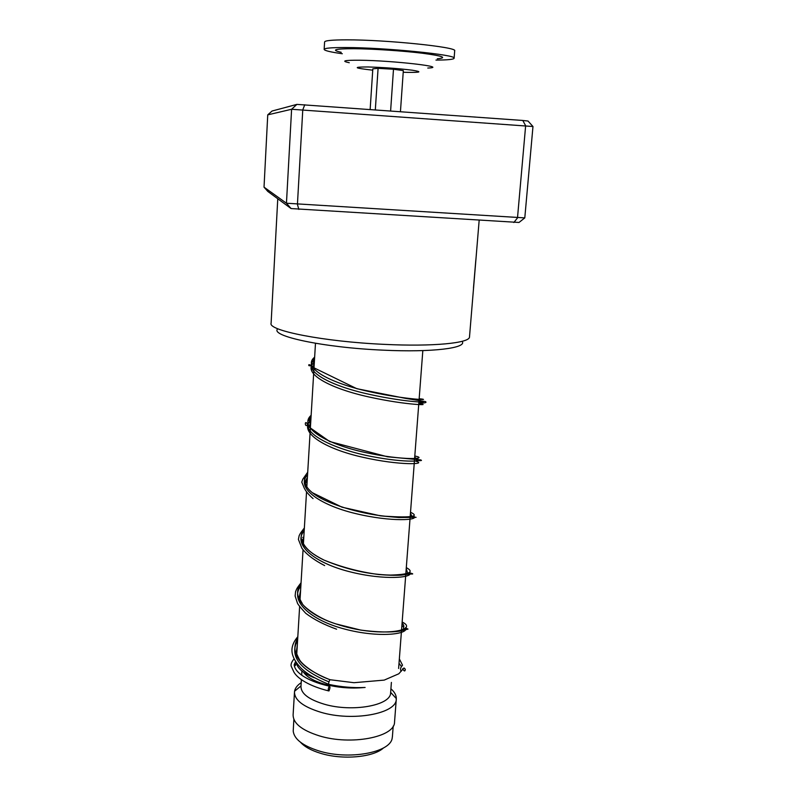 <?xml version="1.0" encoding="UTF-8"?>
<svg xmlns="http://www.w3.org/2000/svg" width="797" height="797" viewBox="0 0 797 797"><rect width="100%" height="100%" fill="white"/><g stroke="black" fill="none" stroke-linecap="round" stroke-linejoin="round"><path stroke-width="1.2" d="M383.516 747.915C373.494 757.359 342.531 760.169 320.593 753.314C311.248 750.465 304.554 746.779 300.499 742.256M392.413 736.577L392.154 738.311C390.171 752.707 348.419 760.298 318.73 750.864C302.711 745.723 294.203 739.158 293.216 731.148L293.864 719.332M364.289 687.512C351.019 688.738 338.077 687.701 325.455 684.424C314.307 681.286 307.024 677.241 303.617 672.309M390.64 692.523L390.61 692.852C390.879 705.484 352.055 712.508 324.17 704.169C308.678 699.467 300.947 693.539 300.967 686.386L301.366 680.03M390.919 688.797C394.535 691.955 396.338 695.223 396.318 698.58L396.278 699.218C396.617 713.694 352.433 721.833 320.733 712.239C303.189 706.839 294.442 700.045 294.492 691.876L294.571 691.238C295.139 688.06 297.351 685.211 301.196 682.68M394.565 721.713L394.535 722.102C394.824 737.115 350.78 745.683 319.208 735.82C301.744 730.261 293.047 723.248 293.117 714.77L294.472 692.314M314.257 677.759C303.109 673.276 297.142 668.205 296.354 662.546M341.206 52.303C330.586 49.942 334.78 48.737 353.778 48.697C372.667 48.836 403.172 50.859 422.769 53.279C442.853 55.959 447.695 57.802 437.294 58.799M342.312 53.738C330.675 52.104 324.628 50.669 324.16 49.434C324.289 48.119 331.612 47.491 346.137 47.551C385.31 47.591 457.229 54.844 454.121 58.211C453.812 59.406 447.755 60.034 435.959 60.094M324.16 49.344L324.588 42.012C324.738 40.587 332.07 39.87 346.615 39.85C385.848 39.691 457.837 47.133 454.688 50.789L454.688 50.869M400.443 111.65L403.332 70.604L393.489 69.249L378.087 68.353L372.827 68.831L370.147 109.468M390.61 110.942L393.489 69.249M375.317 109.847L378.087 68.353M462.101 341.335C467.64 348.05 432.363 352.563 383.068 350.152C323.253 347.602 269.057 335.866 277.834 328.772M277.764 198.752L271.11 323.183C267.692 330.556 324.2 341.734 384.543 344.374C433.02 346.755 469.702 343.108 469.493 336.972L469.513 336.752M476.397 253.765L472.98 294.97M473.468 288.155L475.819 260.001M264.026 187.165L286.452 203.225L524.795 217.89L519.006 222.463L291.094 208.565L267.842 191.459L264.026 187.165L267.742 114.858L272.026 111.042L296.882 104.387L522.812 120.467L528.012 121.034L532.974 126.514L291.602 109.269L267.742 114.858M513.836 222.512L517.492 217.91L525.641 125.757L522.812 120.467M298.845 209.402L297.43 204.381L302.77 109.827L304.773 104.766M291.094 208.565L286.452 203.225L291.602 109.269L296.882 104.387M524.795 217.89L532.974 126.514M329.091 684.484C328.364 683.796 328.643 682.202 329.898 679.711L330.426 679.811M328.942 690.959C330.167 688.2 330.277 686.606 329.271 686.147L329.251 686.157C328.025 688.907 327.916 690.511 328.922 690.969L328.942 690.959M328.902 681.843C299.493 669.709 289.062 655.861 297.6 640.29C289.062 655.861 299.493 669.709 328.902 681.843M401.977 624.39L403.641 625.386L401.977 624.39M405.703 627.548C409.608 634.352 378.724 638.158 344.643 629.062C310.491 620.176 289.002 600.569 300.868 586.064C289.002 600.569 310.491 620.176 344.643 629.062C378.724 638.158 409.608 634.352 405.703 627.548M409.708 572.256C414.898 577.815 384.313 580.654 349.465 571.678C314.556 562.911 292.15 544.441 304.185 530.912C292.15 544.441 314.556 562.911 349.465 571.678C384.313 580.654 414.898 577.815 409.708 572.256M413.424 515.978C420.965 520.282 391.188 522.284 355.193 513.467C319.169 504.83 295.219 487.405 307.562 474.833C295.219 487.405 319.169 504.83 355.193 513.467C391.188 522.284 420.965 520.282 413.424 515.978M415.167 458.574C427.76 461.314 406.629 463.316 371.681 456.512C336.812 449.867 304.364 435.172 307.901 422.978C304.364 435.172 336.812 449.867 371.681 456.512C406.629 463.316 427.76 461.314 415.167 458.574M308.837 420.557L310.999 417.777L308.837 420.557M418.973 401.24C434.056 402.824 408.094 402.953 369.051 394.276C330.018 385.748 301.186 370.356 314.486 359.736C301.186 370.356 330.018 385.748 369.051 394.276C408.094 402.953 434.056 402.824 418.973 401.24M372.737 70.176C353.858 68.044 352.234 66.978 367.865 66.958C383.865 67.426 398.679 68.512 412.318 70.216C422.42 71.82 420.836 72.547 407.536 72.378L403.222 72.258M349.275 62.734C340.777 60.961 344.274 60.124 359.786 60.233C393.867 60.582 450.066 67.197 427.79 68.044M404.557 628.644L405.414 629.72M407.805 573.302L409.04 574.169M415.914 461.264C427.879 464.342 400.224 465.817 362.446 457.179C324.658 448.711 297.939 432.064 310.84 420.278M418.784 403.75C433.857 405.394 407.895 405.613 368.862 396.946C329.848 388.428 301.037 372.966 314.337 362.286M402.595 668.773C404.258 671.532 405.145 671.672 405.274 669.191L403.999 667.946L398.809 673.784L384.204 680.11L353.988 682.7L329.908 679.711C299.891 667.597 289.172 653.679 297.739 637.949M402.156 622.039C420.417 630.596 378.734 638.377 335.995 623.921C306.267 614.348 290.128 596.694 301.007 583.683M406.301 567.623C414.649 572.057 409.369 574.547 390.46 575.085C368.862 574.597 346.715 569.606 324 560.092C303.169 549.681 296.614 539.151 304.334 528.491M410.515 512.272C419.939 516.536 411.521 517.851 385.24 516.237C360.204 513.637 326.531 504.272 312.314 492.685C303.667 485.493 302.133 478.718 307.712 472.372M414.799 455.984C429.653 458.962 403.77 460.945 365.056 452.447C326.362 444.138 297.879 427.192 311.149 415.277M419.162 398.729C434.255 400.243 408.293 400.293 369.23 391.606C330.187 383.068 301.346 367.746 314.646 357.186M393.21 726.107L392.383 736.966M422.828 350.6L398.62 668.464M391.397 682.411L390.61 692.852M390.65 692.384L396.318 698.58M396.278 699.218L394.535 722.102M300.997 685.938L294.571 691.238M301.914 671.034L301.664 675.129M315.482 343.288L306.835 486.808M306.516 492.217L303.418 543.654M303.039 549.95L300.061 599.374M299.622 606.676L296.773 654.018M454.121 58.211L454.688 50.789M469.493 336.972L473.139 293.037M476.257 255.399L479.156 220.39M329.948 679.672C314.018 674.033 301.585 663.951 299.453 659.637C296.594 654.108 295.607 651.199 296.484 650.92L297.311 645.102M403.402 629.311L403.631 627.139C404.218 626.273 403.7 624.878 402.087 622.955M300.628 590.019L299.513 596.026C299.054 597.212 299.961 599.673 302.222 603.399C301.575 604.574 315.911 617.775 335.995 623.921L360.742 630.098C377.27 632.2 390.351 632.549 399.974 631.114L408.014 629.082M407.695 573.342L406.221 568.659M302.77 537.298C303.667 538.144 303.557 538.951 302.432 539.699L303.348 543.514C306.506 549.442 313.39 554.971 324 560.092C341.365 567.125 359.527 571.927 378.485 574.498C387.462 575.265 395.063 575.474 401.289 575.145L410.216 573.96C413.912 574.199 413.504 573.79 409.01 572.744M412.039 516.406L410.435 513.378M307.403 477.523L305.5 480.87M305.361 481.607C306.885 485.423 307.124 478.15 305.141 481.806C305.351 485.373 307.742 488.999 312.314 492.685L342.023 507.191L380.528 515.848L399.008 517.552L416.074 517.333L412.019 516.825M314.596 357.913L313.151 360.822C314.058 362.585 313.948 365.156 312.822 368.533M420.139 400.293L419.083 399.775M311.129 415.536L308.778 419.76C310.412 422.49 310.491 424.741 309.027 426.525M416.193 458.494L414.719 457.089M329.271 686.147C317.256 683.418 307.931 679.652 301.306 674.87C296.793 671.502 294.412 668.095 294.183 664.648C296.135 661.111 295.876 668.255 294.382 664.578M294.571 663.722L295.707 661.55M399.347 658.91L402.545 665.226C400.453 667.288 399.994 669.321 401.17 671.323M329.131 684.444C341.066 687.004 353.051 688.01 365.106 687.472M328.324 690.82C310.133 686.307 297.998 679.034 294.023 672.299L291.134 666.093C290.706 664.09 291.712 661.649 294.163 658.77M401.678 666.74L399.008 663.343M401.847 626.113L403.651 626.91M405.464 627.837L407.915 629.052M336.603 629.202C324.16 624.728 313.869 619.438 305.729 613.311C300.19 607.254 297.381 603.727 297.311 602.741L295.119 595.987L295.587 591.593C296.743 589.232 295.737 589.581 301.057 582.786M324.658 565.591C313.849 560.002 306.267 554.214 301.894 548.216L298.397 539.38L299.184 535.574C300.579 533.342 298.765 535.215 304.364 527.953M313.062 498.593C307.951 494.15 304.753 490.025 303.478 486.2L301.754 482.135L302.81 479.196L307.722 472.213M416.273 460.447C421.175 460.805 422.609 460.616 420.567 459.879L387.541 456.791L329.719 441.548L309.087 427.072C303.866 415.745 304.643 430.39 308.011 423.725M309.415 421.643L310.86 420.059M419.69 403.123C425.08 403.083 427.013 402.565 425.478 401.588L405.812 398.43L356.817 388.697L311.228 366.49C307.772 361.559 307.921 368.603 311.468 364.359M328.603 684.274C315.174 678.765 305.809 673.186 300.479 667.557C297.002 663.682 294.671 660.255 293.485 657.256C290.447 650.442 291.891 643.597 297.809 636.723"/></g></svg>

